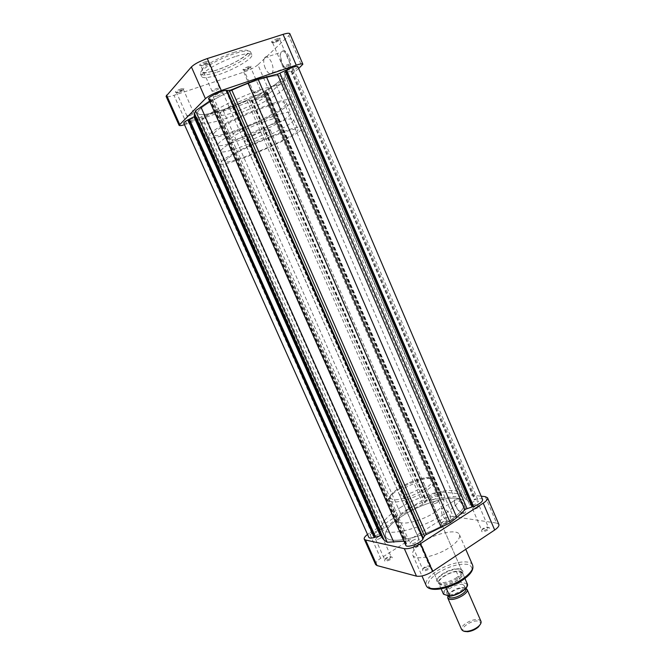 <?xml version="1.0" encoding="UTF-8"?>
<svg xmlns="http://www.w3.org/2000/svg" width="665" height="665" viewBox="0 0 665 665"><rect width="100%" height="100%" fill="white"/><g stroke="black" fill="none" stroke-linecap="round" stroke-linejoin="round"><path stroke-width="0.5" stroke-dasharray="3.33 2.49" d="M442.391 574.527L439.341 576.954C430.338 585.025 446.115 586.513 457.578 578.384C464.76 572.573 464.71 569.464 457.437 569.049C452.408 569.498 447.395 571.326 442.391 574.527M456.78 577.511C449.806 582.424 438.509 584.452 437.437 581.06C436.938 579.747 437.67 578.126 439.64 576.189L442.508 573.903C447.221 570.894 451.942 569.174 456.664 568.75C459.424 568.625 461.111 569.19 461.734 570.445C462.35 572.365 460.704 574.726 456.78 577.511M442.25 522.59L441.186 523.413C440.23 525.55 442.084 525.516 446.73 523.313C448.784 521.817 448.9 521.003 447.08 520.878L442.25 522.59M445.982 522.524C443.555 523.854 441.909 524.203 441.053 523.579L442.366 521.942L446.273 520.562L447.287 520.894L445.982 522.524M386.207 558.534L384.944 559.523C383.838 561.825 385.65 561.85 390.388 559.581C392.724 557.844 392.874 556.929 390.837 556.821L386.207 558.534M389.648 558.741C387.221 560.088 385.592 560.437 384.769 559.789L386.282 557.902L390.023 556.514L391.153 556.863L389.648 558.741M424.129 568.018L423.081 568.833C421.652 571.601 423.605 571.734 428.95 569.223C431.427 567.295 431.444 566.281 429 566.198L424.129 568.018M428.135 568.317C425.492 569.805 423.696 570.154 422.74 569.365L424.245 567.345L428.177 565.873L429.623 566.306L428.135 568.317M482.84 529.182L481.975 529.855C480.753 532.391 482.757 532.449 487.985 530.022C490.13 528.367 490.13 527.486 487.985 527.362L482.84 529.182M487.154 529.174C484.519 530.628 482.699 530.986 481.709 530.229L483.006 528.5L487.162 527.029L488.443 527.445L487.154 529.174M455.459 505.292C458.11 510.545 461.011 513.264 464.153 513.43C466.099 512.757 466.306 510.446 464.785 506.497C461.718 498.9 453.522 495.25 454.469 501.767L455.459 505.292M463.705 506.838L464.353 512.125L463.139 513.097C460.305 512.948 457.686 510.496 455.284 505.741L454.394 502.557L454.636 500.429C457.138 498.384 460.155 500.521 463.705 506.838M450.222 515.475L450.92 520.77C448.459 522.765 445.467 520.587 441.926 514.245L441.219 508.925C443.646 506.913 446.647 509.099 450.222 515.475M418.41 546.198C415.75 547.677 413.954 548.051 413.031 547.337L414.578 545.383C417.221 543.92 419.017 543.546 419.939 544.261L418.41 546.198M380.48 538.126C378.036 539.465 376.407 539.839 375.609 539.24L377.155 537.42C379.599 536.09 381.211 535.716 382.018 536.314L380.48 538.126M437.287 502.474C434.844 503.796 433.206 504.17 432.366 503.596L433.713 502.017C436.149 500.703 437.786 500.329 438.626 500.903L437.287 502.474M477.969 507.703C475.309 509.149 473.505 509.531 472.541 508.841L473.862 507.179C476.514 505.733 478.318 505.358 479.29 506.04L477.969 507.703M400.139 507.719C422.641 493.422 457.636 485.201 460.762 494.211C462.316 499.116 456.747 505.782 444.062 514.195C420.845 529.456 384.445 537.486 382.167 528.55C380.796 523.131 386.789 516.19 400.139 507.719M403.431 515.209C425.866 500.82 460.887 492.782 464.128 502.033C465.733 507.071 460.213 513.829 447.578 522.299C424.445 537.669 388.003 545.5 385.617 536.331C384.187 530.778 390.122 523.737 403.431 515.209C390.122 523.737 384.187 530.778 385.617 536.331C388.003 545.5 424.445 537.669 447.578 522.299C460.213 513.829 465.733 507.071 464.128 502.033C460.887 492.782 425.866 500.82 403.431 515.209M408.842 508.999C421.926 500.637 442.283 495.915 443.987 501.102C444.86 503.995 441.593 507.869 434.187 512.74C420.862 521.427 400.039 526.082 398.626 520.919C397.811 517.86 401.211 513.887 408.842 508.999M418.351 489.349C411.103 493.92 399.931 496.614 399.224 494.029C398.825 492.516 400.704 490.462 404.844 487.877C414.37 482.807 420.704 481.269 423.846 483.272C424.262 484.735 422.425 486.763 418.351 489.349M422.898 541.933C436.24 533.039 457.387 528.633 459.415 534.618C460.471 537.943 457.229 542.199 449.681 547.378C436.107 556.638 414.453 560.952 412.724 555.017C411.726 551.493 415.118 547.129 422.898 541.933M485.284 496.639L496.539 523.064L453.256 516.605L442.616 491.992L481.202 496.198M442.616 491.992C438.551 491.917 433.796 493.447 428.351 496.58L438.983 521.044L380.646 558.342L369.416 533.172L428.351 496.58M369.416 533.172L367.521 534.452M496.539 523.064L498.85 524.369M375.642 564.577C375.185 562.939 376.856 560.861 380.646 558.342M438.983 521.044C444.386 517.869 449.149 516.381 453.256 516.605M374.802 533.155L372.782 535.508C373.813 536.264 375.925 535.774 379.108 534.037L381.112 531.701C380.072 530.944 377.969 531.426 374.802 533.155M191.104 120.797L188.062 121.313C188.428 120.473 190.414 119.368 194.005 117.988L197.023 117.489C196.649 118.328 194.679 119.426 191.104 120.797M412.042 540.803L410.022 543.313C411.219 544.228 413.547 543.729 417.005 541.825L419 539.323C417.803 538.409 415.484 538.899 412.042 540.803M216.358 96.392L213.224 96.841C213.64 95.851 215.809 94.613 219.749 93.117L222.858 92.668C222.443 93.657 220.281 94.904 216.358 96.392M471.41 502.765L469.673 504.91C470.92 505.782 473.264 505.284 476.722 503.405L478.443 501.269C477.196 500.396 474.852 500.895 471.41 502.765M286.889 72.36L284.229 72.743C284.72 71.737 286.914 70.482 290.821 68.985L293.465 68.603C292.966 69.617 290.771 70.864 286.889 72.36M431.427 497.902L429.673 499.93C430.745 500.662 432.873 500.171 436.057 498.459L437.794 496.439C436.714 495.708 434.594 496.198 431.427 497.902M257.521 97.63L254.911 98.063C255.343 97.206 257.338 96.093 260.904 94.713L263.498 94.28C263.057 95.137 261.062 96.25 257.521 97.63M224.787 109.102C209.034 114.488 200.049 115.934 197.838 113.449C194.18 109.351 228.245 89.916 256.091 80.706C271.328 75.702 279.774 74.447 281.428 76.932C284.221 81.662 251.32 100.058 224.787 109.102C209.034 114.488 200.049 115.934 197.838 113.449C194.18 109.351 228.245 89.916 256.091 80.706C271.328 75.702 279.774 74.447 281.428 76.932C284.221 81.662 251.32 100.058 224.787 109.102M297.87 66.616C297.945 67.398 296.183 68.753 292.6 70.673L284.853 74.912L284.088 78.246L282.002 80.964L264.828 92.094L267.596 92.468C266.731 94.147 262.841 96.325 255.925 99.002L251.719 100.074L426.041 500.404L426.581 500.471L424.844 502.94L423.065 504.161L401.153 514.843L386.44 526.988L372.774 532.74C369.823 534.643 368.501 536.173 368.817 537.337M482.632 499.548C481.909 498.409 479.681 498.334 475.965 499.315L467.852 501.335L464.17 497.561L460.429 495.974L440.654 498.085L441.676 494.785C439.565 493.363 435.417 494.311 429.241 497.636L426.041 500.404M251.719 100.074L247.106 100.731L223.174 110.565L204.122 115.71L189.733 122.119C186.225 123.316 184.238 123.648 183.781 123.125M194.754 116.367L195.178 115.918L194.147 114.995M209.633 101.097L212.351 99.268L208.627 98.819M226.308 90.357L225.9 90.748L226.408 90.573M423.031 538.991L422.441 538.874L422.865 538.6M403.963 541.185L407.155 540.936L405.75 545.242M381.128 535.483L381.793 535.666L382.225 537.943M223.174 110.565L401.153 514.843M197.064 118.952L379.64 529.689M196.042 119.309L378.767 530.229M195.701 119.633L378.269 530.13M209.832 99.143L406.032 543.604M210.24 98.744L406.623 543.729M209.176 99.11L405.733 544.303M225.9 90.748L422.441 538.874M292.6 70.673L475.965 499.315M291.627 71.005L475.151 499.847M291.154 71.413L474.502 499.772M282.002 80.964L460.429 495.974M266.765 92.236L441.494 495.94M266.349 92.593L440.92 495.874M267.272 92.269L441.71 495.375M252.101 99.742L426.581 500.471M251.137 100.074L425.75 500.986M464.594 631.442C457.603 629.373 472.3 618.924 478.742 621.318C480.271 621.833 480.82 622.814 480.396 624.244M480.961 621.276L479.124 619.846C473.463 617.685 459.365 625.624 461.676 629.705M448.285 596.547L449.989 592.756C453.397 589.83 457.329 588.109 461.793 587.594L464.128 587.769L465.733 588.924M447.927 595.848L449.623 593.679C453.397 590.429 457.769 588.525 462.715 587.96L465.882 588.342M462.724 584.535L464.311 585.674C466.315 588.974 453.231 596.156 448.36 594.402L446.855 593.296C444.927 589.963 457.753 582.906 462.724 584.535M460.463 571.667L462.624 573.155C463.139 574.485 462.35 576.148 460.28 578.134C455.932 581.842 450.804 584.178 444.893 585.142L440.812 584.992L438.792 583.488C437.005 579.963 448.202 572.449 456.373 571.592L460.463 571.667M460.562 571.302L462.765 572.823C463.289 574.178 462.491 575.865 460.371 577.902C455.575 581.942 450.064 584.352 443.838 585.125L440.513 584.901L438.484 583.429C435.883 578.949 453.68 569.215 460.562 571.302M220.331 141.687C218.519 143.199 217.754 144.272 218.029 144.92C218.993 150.091 273.573 128.145 287.455 117.173C289.973 115.269 291.095 113.923 290.805 113.125C291.262 107.323 231.844 131.288 220.331 141.687M215.776 131.396C213.98 132.958 213.241 134.089 213.548 134.796C214.695 140.398 269.408 118.569 283.149 107.206C285.651 105.236 286.74 103.823 286.424 102.959C286.698 96.716 227.122 120.573 215.776 131.396M287.779 105.544C290.705 103.258 291.977 101.62 291.611 100.615C292.035 93.424 223.531 120.872 210.772 133.191C208.777 134.945 207.954 136.217 208.303 137.015C209.733 143.366 271.902 118.569 287.779 105.544M299.026 131.653C302.01 129.559 303.373 128.121 303.09 127.339C304.063 121.454 236.033 149.243 222.792 160.282C220.73 161.869 219.841 162.975 220.107 163.598C220.971 168.661 282.725 143.515 299.026 131.653M227.738 158.428C225.892 159.841 225.086 160.822 225.319 161.371C225.975 165.843 280.331 143.715 294.437 133.374C296.997 131.57 298.161 130.332 297.92 129.658C298.676 124.563 239.516 148.711 227.738 158.428M223.207 148.179C221.379 149.65 220.597 150.689 220.855 151.296C221.694 156.2 276.191 134.18 290.164 123.449C292.7 121.587 293.83 120.282 293.564 119.534C294.13 114.006 234.82 138.046 223.207 148.179M269.159 131.204L270.248 129.899C270.298 128.004 249.691 136.342 245.252 140.032L244.304 141.238C244.437 143.058 264.421 134.978 269.159 131.204M441.144 588.841L438.792 583.488L444.893 585.142L446.015 587.702M462.624 573.155L464.926 578.45L462.599 573.097L456.373 571.592L460.986 582.183C452.79 582.964 441.651 590.537 443.488 594.169M467.254 583.804L460.986 582.183M248.577 66.542C245.435 67.705 243.54 68.778 242.875 69.759L245.435 69.567C249.142 68.146 251.004 67.007 251.029 66.159L248.577 66.542M246.092 70.099L244.022 70.249C244.562 69.459 246.1 68.595 248.627 67.664L250.672 67.414C250.373 68.163 248.843 69.06 246.092 70.099M277.654 38.537C274.238 39.792 272.151 40.989 271.395 42.144L274.013 42.045C278.086 40.49 280.14 39.21 280.148 38.196L277.654 38.537M274.736 42.593L272.625 42.676C273.249 41.745 274.928 40.781 277.687 39.767L279.774 39.576C279.433 40.465 277.754 41.471 274.736 42.593M180.971 88.894C177.821 90.041 175.934 91.105 175.319 92.061C175.352 92.526 176.35 92.452 178.303 91.837C182.052 90.407 183.897 89.285 183.831 88.445L180.971 88.894M178.935 92.393L176.533 92.585C177.031 91.812 178.553 90.955 181.088 90.024L183.474 89.742C183.224 90.473 181.711 91.363 178.935 92.393M205.776 61.579C202.343 62.818 200.273 64.006 199.575 65.137C199.6 65.677 200.622 65.635 202.659 65.012C206.798 63.458 208.81 62.178 208.719 61.188L205.776 61.579M203.357 65.602L200.872 65.702C201.445 64.796 203.108 63.84 205.876 62.834L208.336 62.61C208.062 63.483 206.408 64.472 203.357 65.602M289.1 56.35C284.52 48.578 281.569 48.221 280.248 55.262L281.885 62.801C283.564 66.492 285.443 68.562 287.538 68.994C291.104 68.163 291.627 63.948 289.1 56.35M281.478 62.743L279.998 55.927L280.796 52.394C282.941 50.158 285.335 51.662 287.987 56.916C289.674 61.28 289.898 64.721 288.676 67.231L286.59 68.345C284.703 67.955 282.999 66.084 281.478 62.743M265.244 68.171C263.515 63.79 263.249 60.324 264.421 57.78C266.499 55.544 268.868 57.082 271.544 62.385C273.265 66.783 273.531 70.232 272.367 72.751C270.281 74.987 267.904 73.458 265.244 68.171M189.334 115.76L186.99 116.134C187.272 115.477 188.794 114.621 191.562 113.565L193.897 113.191C193.615 113.848 192.094 114.704 189.334 115.76M214.504 90.906L212.077 91.238C212.384 90.457 214.064 89.492 217.098 88.345L219.508 88.021C219.192 88.802 217.522 89.767 214.504 90.906M285.219 67.04L283.157 67.323C283.531 66.525 285.219 65.552 288.228 64.405L290.272 64.131C289.898 64.929 288.211 65.893 285.219 67.04M255.917 92.726L253.897 93.042C254.23 92.377 255.767 91.504 258.51 90.448L260.522 90.132C260.19 90.806 258.652 91.67 255.917 92.726M260.082 89.916C275.268 84.837 283.647 83.458 285.235 85.777C287.887 90.207 254.944 108.37 228.494 117.539C212.8 122.983 203.881 124.555 201.744 122.252C198.22 118.445 232.343 99.268 260.082 89.916M264.072 121.703C272.808 118.603 277.613 117.58 278.46 118.644C279.89 120.623 260.663 130.847 245.385 136.358C236.466 139.575 231.487 140.664 230.456 139.617C228.743 137.83 248.369 127.298 264.072 121.703M252.949 96.151C261.786 93.175 266.69 92.352 267.663 93.69C269.308 96.167 250.156 106.766 234.737 112.086C225.726 115.186 220.647 116.067 219.492 114.737C217.555 112.468 237.097 101.529 252.949 96.151M236.083 56.317C245.368 53.433 250.605 52.909 251.802 54.73C253.847 58.096 234.171 69.667 217.979 74.846C208.519 77.872 203.091 78.47 201.678 76.625C199.325 73.507 219.408 61.529 236.083 56.317M184.504 124.729L255.826 99.841C262.043 97.539 266.765 95.178 269.99 92.743L257.92 64.838L288.818 35.661L301.711 65.918M298.668 68.495L269.99 92.743M257.92 64.838C254.762 67.456 250.04 69.883 243.764 72.119L173.997 95.328C169.392 96.816 166.749 97.132 166.075 96.292M289.882 33.757L288.818 35.661M437.37 573.255C448.709 566.339 458.808 563.388 467.67 564.394C474.552 566.913 472.981 572.033 462.965 579.747C453.231 586.464 438.31 590.711 431.71 588.725C425.475 585.782 427.362 580.628 437.37 573.255M472.615 565.125C470.346 558.592 449.116 562.565 435.949 571.684C428.268 577.004 425.002 581.584 426.14 585.424M423.439 489.897C433.547 483.081 435.5 479.033 429.299 477.753C421.095 477.811 411.361 481.011 400.089 487.354C390.023 493.92 387.77 498.027 393.348 499.681C399.341 500.57 413.697 495.932 423.439 489.897M399.931 488.675C413.123 480.454 433.43 475.45 434.968 480.263C435.75 482.956 432.408 486.68 424.927 491.46C411.485 499.997 390.712 504.951 389.457 500.147C388.742 497.295 392.234 493.472 399.931 488.675M249.259 100.033L424.844 502.94M247.106 100.731L423.065 504.161M232.434 106.94L409.449 510.471M215.252 112.942L394.794 519.581M204.122 115.71L386.44 526.988M201.653 116.633L384.279 528.226M195.136 115.876L381.81 535.766M211.52 99.991L406.007 540.786M212.152 99.193L407.13 541.227M286.224 73.906L469.548 501.335M284.861 74.929L467.844 501.302M284.088 78.246L464.17 497.561M276.316 84.871L453.663 496.364M265.676 91.396L441.784 498.176M264.961 92.144L440.671 497.877M466.714 584.078L466.905 586.555M449.631 596.156L449.108 596.189M444.403 594.834C441.444 591.434 453.721 583.08 461.917 582.831M233.548 52.477C246.407 48.794 250.78 49.443 246.682 54.43C240.073 60.124 230.073 65.336 216.665 70.058C204.047 73.848 199.367 73.391 202.617 68.695C206.765 64.064 221.52 56.292 233.548 52.477M216.823 72.202C233.033 67.049 252.692 55.436 250.63 52.011C249.417 50.158 244.163 50.665 234.87 53.524C218.178 58.72 198.112 70.739 200.481 73.915C201.911 75.785 207.355 75.22 216.823 72.202M243.764 72.119L255.826 99.841M186.79 123.989L173.997 95.328M439.64 576.189L439.341 576.954M441.51 522.607L441.186 523.413M385.259 558.7L384.944 559.523M423.397 568.001L423.081 568.833M482.3 529.041L481.975 529.855M463.139 513.097L464.153 513.43M450.92 520.77L464.353 512.125M443.987 501.102L434.968 480.263C429.931 473.663 412.358 480.487 399.765 487.545C391.136 493.505 387.703 497.711 389.457 500.147L398.626 520.919M413.031 547.337L422.74 569.365M375.609 539.24L384.769 559.789M432.366 503.596L441.053 523.579M472.541 508.841L481.709 530.229M460.762 494.211L285.235 85.777M399.224 494.029L437.437 581.06M459.415 534.618L465.766 549.29M412.724 555.017L421.967 575.957M423.846 483.272L461.734 570.445M382.167 528.55L201.744 122.252M479.29 506.04L488.443 527.445M438.626 500.903L447.287 520.894M382.018 536.314L391.153 556.863M419.939 544.261L429.623 566.306M441.219 508.925L454.636 500.429M454.394 502.557L454.469 501.767M487.162 527.029L487.985 527.362M428.177 565.873L429 566.198M390.023 556.514L390.837 556.821M446.273 520.562L447.08 520.878M456.664 568.75L457.437 569.049M188.062 121.313L372.782 535.508M213.224 96.841L410.022 543.313M284.229 72.743L469.673 504.91M254.911 98.063L429.673 499.93M195.178 115.918L381.793 535.666M212.351 99.268L407.155 540.936M284.853 74.912L467.852 501.335M285.069 75.27L467.611 500.637M264.828 92.094L440.654 498.085M267.596 92.468L441.676 494.785M263.498 94.28L437.794 496.439M293.465 68.603L478.443 501.269M222.858 92.668L419 539.323M197.023 117.489L381.112 531.701M464.311 585.674L465.608 588.65M213.548 134.796L218.029 144.92M291.611 100.615L303.09 127.339M220.855 151.296L225.319 161.371M270.248 129.899L462.765 572.823M244.304 141.238L438.484 583.429M293.564 119.534L297.92 129.658M208.303 137.015L220.107 163.598M286.424 102.959L290.805 113.125M446.855 593.296L447.986 595.873M449.989 592.756L449.623 593.679M461.793 587.594L462.715 587.96M251.802 54.73L250.63 52.011C248.752 51.247 249.525 53.267 242.243 58.063C234.836 62.809 226.291 66.841 216.599 70.158C207.879 72.585 203.149 73.541 202.409 73L200.481 73.915L201.678 76.625M244.022 70.249L242.875 69.759M272.625 42.676L271.395 42.144M176.533 92.585L175.319 92.061M200.872 65.702L199.575 65.137M279.998 55.927L280.248 55.262M264.421 57.78L280.796 52.394M186.99 116.134L176.541 92.684M212.077 91.238L200.888 65.827M283.157 67.323L272.633 42.793M253.897 93.042L244.03 70.34M278.46 118.644L267.663 93.69M230.456 139.617L219.492 114.737M260.522 90.132L250.672 67.414M290.272 64.131L279.774 39.576M219.508 88.021L208.336 62.61M193.897 113.191L183.474 89.742M272.367 72.751L288.676 67.231M286.59 68.345L287.538 68.994M208.253 62.518L208.719 61.188M183.399 89.667L183.831 88.445M279.699 39.493L280.148 38.196M250.614 67.348L251.029 66.159"/><path stroke-width="1" d="M367.521 534.452C364.952 536.422 363.863 537.977 364.254 539.14L365.584 540.005L404.328 548.65C408.717 549.107 414.071 547.478 420.371 543.746L483.231 503.164C486.522 500.969 487.952 499.174 487.52 497.786L485.284 496.639L481.202 496.198M487.52 497.786L498.85 524.369C499.324 525.874 497.935 527.752 494.685 530.005L432.541 571.443C426.29 575.233 420.945 576.804 416.49 576.156L377.013 565.558L375.642 564.577L364.254 539.14M422.865 538.6L425.259 535.067L450.28 522.732L456.805 517.57L465.508 509.215L473.563 506.456C479.64 504.062 482.665 501.759 482.632 499.548L297.87 66.616C296.598 65.926 292.8 67.04 286.474 69.95L473.563 506.456M226.408 90.573L230.456 90.207L258.012 78.96L278.327 73.931L286.474 69.95M374.237 537.553C371.186 538.351 369.383 538.276 368.817 537.337L183.781 123.125C183.665 122.51 185.07 121.421 187.996 119.85L374.237 537.553L381.128 535.483M187.996 119.85L194.754 116.367M194.355 113.191L384.154 540.155L382.225 537.943L194.147 114.995L195.552 110.739L209.633 101.097M208.627 98.819C207.364 97.356 222.035 90.332 226.308 90.357L423.031 538.991C420.928 543.28 406.598 548.45 405.75 545.242L208.627 98.819M384.154 540.155L387.238 542.258L403.963 541.185M188.993 119.501L375.093 537.021M189.35 119.151L375.617 537.129M195.552 110.739L387.238 542.258M227.006 90.374L423.364 538.284M258.012 78.96L450.28 522.732M284.977 70.698L472.067 506.938M286.008 70.349L472.94 506.373M480.396 624.244L478.326 627.07C475.242 629.655 471.709 631.201 467.711 631.708L464.594 631.442M447.72 597.902L461.676 629.705L463.397 631.093L466.863 631.376C471.302 630.819 475.234 629.098 478.667 626.222C480.712 624.302 481.477 622.656 480.961 621.276L467.104 589.431C469.349 593.147 454.81 601.143 449.39 599.148L447.72 597.902L447.927 595.848M465.608 588.65L465.733 588.924C467.744 592.249 454.669 599.439 449.781 597.66L447.986 595.873M465.882 588.342L467.104 589.431M446.015 587.702L449.623 595.931C457.961 595.233 469.349 587.378 467.279 583.862L464.926 578.45L467.279 583.862C469.465 587.885 457.844 595.649 449.573 596.214L449.623 595.931M449.573 596.214L443.488 594.169L441.144 588.841M221.304 90.523C213.972 93.175 208.677 95.885 205.427 98.653L179.06 125.294L166.075 96.292L191.404 66.932C194.571 63.923 199.857 61.138 207.272 58.562L221.304 90.523L296.233 65.162C300.189 63.857 302.4 63.549 302.866 64.231L298.668 68.495M179.06 125.294C179.45 125.868 181.262 125.677 184.504 124.729M296.233 65.162L283.082 34.356L207.272 58.562M283.082 34.356C287.089 33.125 289.358 32.926 289.882 33.757L302.866 64.231M463.239 578.542C470.679 573.222 473.804 568.75 472.615 565.125C473.945 569.473 470.87 574.286 463.389 579.564C450.213 588.866 428.95 592.981 426.14 585.424C428.11 591.892 449.848 588.035 463.239 578.542M494.685 530.005L483.231 503.164M420.371 543.746L432.541 571.443M416.49 576.156L404.328 548.65M365.584 540.005L377.013 565.558M279.965 73.233L467.03 508.517M231.653 89.725L426.34 534.519M194.014 116.791L380.33 535.658M200.838 106.841L393.805 542.233M229.234 90.482L424.378 535.924M247.879 82.876L441.294 527.561M266.357 76.608L456.805 517.57M277.43 74.164L464.827 509.797M466.905 586.555C463.696 591.493 457.936 594.701 449.631 596.156M166.549 95.112L179.592 124.255M205.427 98.653L191.404 66.932M465.766 549.29L472.615 565.125M421.967 575.957L426.14 585.424M478.326 627.07L478.667 626.222M467.711 631.708L466.863 631.376"/></g></svg>
